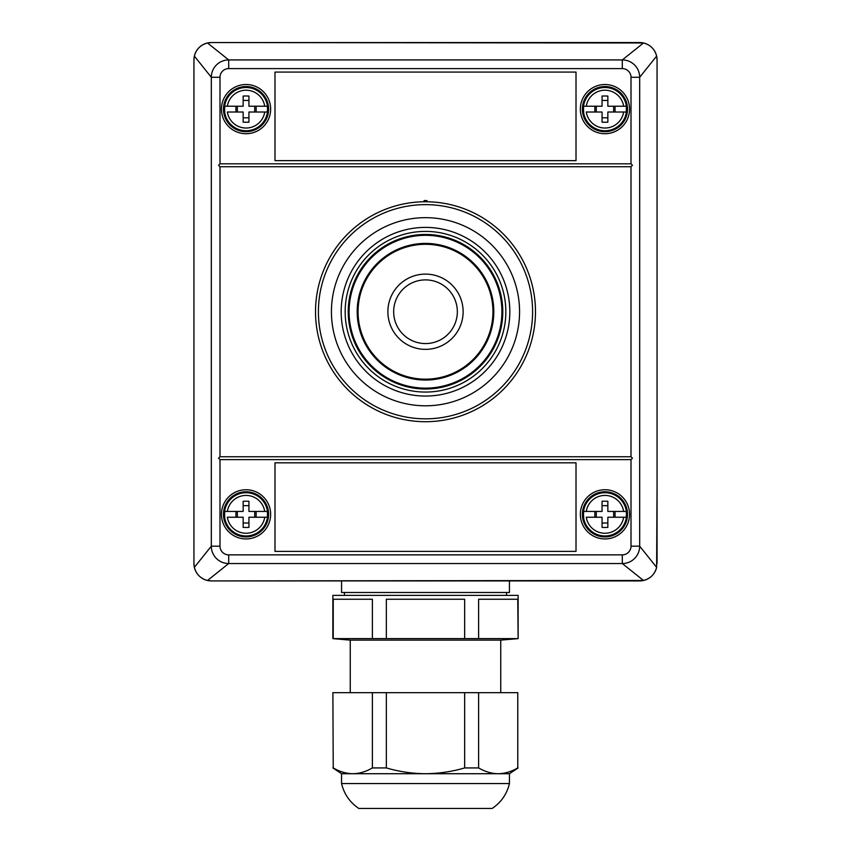 <?xml version="1.0" encoding="UTF-8"?>
<svg xmlns="http://www.w3.org/2000/svg" width="851" height="851" viewBox="0 0 851 851"><rect width="100%" height="100%" fill="white"/><g stroke="black" fill="none" stroke-linecap="round" stroke-linejoin="round"><path stroke-width="1.28" d="M657.057 415.788L657.057 59.921A17.371 17.371 0 0 0 639.686 42.55L211.314 42.55A17.371 17.371 0 0 0 199.017 47.645M197.411 49.507A17.371 17.371 0 0 0 193.943 59.921L193.943 133.969M193.943 211.633L193.943 563.543A17.371 17.371 0 0 0 211.314 580.914L639.686 580.914A17.371 17.371 0 0 0 656.632 567.362L657.057 485.538M219.994 456.742L631.006 456.742L631.006 166.722L219.994 166.722L219.994 456.742L218.547 458.189L219.994 459.636L219.994 546.182A8.68 8.68 0 0 0 228.685 554.863L622.315 554.863A8.68 8.68 0 0 0 631.006 546.182L631.006 459.636L219.994 459.636M631.006 459.636L632.453 458.189L631.006 456.742M219.994 163.828L631.006 163.828L631.006 77.281A8.68 8.68 0 0 0 622.315 68.601L228.685 68.601A8.68 8.68 0 0 0 219.994 77.281L219.994 163.828L218.547 165.275L219.994 166.722M631.006 166.722L632.453 165.275L631.006 163.828M580.35 514.344A24.605 24.605 0 0 0 604.955 538.938A24.605 24.605 0 0 0 629.559 514.344A24.605 24.605 0 0 0 604.955 489.74A24.605 24.605 0 0 0 580.35 514.344M221.441 514.344A24.605 24.605 0 0 0 246.045 538.938A24.605 24.605 0 0 0 270.65 514.344A24.605 24.605 0 0 0 246.045 489.74A24.605 24.605 0 0 0 221.441 514.344M221.441 109.119A24.605 24.605 0 0 0 246.045 133.724A24.605 24.605 0 0 0 270.65 109.119A24.605 24.605 0 0 0 246.045 84.515A24.605 24.605 0 0 0 221.441 109.119M580.35 109.119A24.605 24.605 0 0 0 604.955 133.724A24.605 24.605 0 0 0 629.559 109.119A24.605 24.605 0 0 0 604.955 84.515A24.605 24.605 0 0 0 580.35 109.119M274.99 160.637L274.99 72.069L576.01 72.069L576.01 160.637L274.99 160.637M228.685 554.863L228.685 563.543L207.506 580.488L211.314 580.914L643.494 580.488L622.315 563.543L228.685 563.543A17.371 17.371 0 0 1 211.314 546.182L194.368 567.362L193.943 563.543L193.943 59.921L194.368 56.102L211.314 77.281A17.371 17.371 0 0 1 228.685 59.921L622.315 59.921L643.494 42.975L211.314 42.55L207.506 42.975L228.685 59.921L228.685 68.601M657.057 563.543L657.057 59.921L656.632 56.102L639.686 77.281L639.686 546.182L656.632 567.362C654.781 574.244 650.409 578.616 643.494 580.488M274.99 551.384L576.01 551.384L576.01 462.816L274.99 462.816L274.99 551.384M219.994 546.182L211.314 546.182L211.314 77.281L219.994 77.281M194.368 567.362C196.241 574.265 200.613 578.637 207.506 580.488M207.506 42.975C200.591 44.837 196.219 49.22 194.368 56.102M656.632 56.102C654.759 49.198 650.387 44.816 643.494 42.975M622.315 68.601L622.315 59.921A17.371 17.371 0 0 1 639.686 77.281L631.006 77.281M631.006 546.182L639.686 546.182A17.371 17.371 0 0 1 622.315 563.543L622.315 554.863M500.75 692.671L500.75 640.133L350.25 640.133L350.25 692.671M500.75 640.133L518.121 638.622L517.77 599.253L478.613 599.253L478.613 638.622L517.77 638.622M478.613 638.622L332.879 638.622L332.879 595.381L518.121 595.381L518.121 638.622M350.25 640.133L332.879 638.622M506.547 595.381L506.547 592.487M344.453 595.381L344.453 592.487M333.23 638.622L333.23 599.253L372.387 599.253L333.23 599.253M372.387 638.622L372.387 599.253M386.343 638.622L386.343 599.253L464.657 599.253L386.343 599.253M464.657 638.622L464.657 599.253M517.77 599.253L478.613 599.253M509.441 783.558L341.559 783.558C344.102 794.079 349.846 802.376 358.814 808.45L492.186 808.45C501.154 802.376 506.898 794.079 509.441 783.558L509.441 773.719L425.5 773.719C438.829 773.591 451.881 771.666 464.657 767.932L478.613 767.932C485.049 771.687 491.57 773.612 498.197 773.719C504.824 773.602 511.355 771.676 517.77 767.932L517.77 692.671L478.613 692.671L478.613 767.932M464.657 767.932L464.657 692.671L478.613 692.671M517.77 692.671L517.77 767.932M333.23 767.932L332.879 692.671L333.23 767.932C339.645 771.676 346.176 773.602 352.803 773.719L341.559 773.719L332.879 767.932M372.387 767.932C365.951 771.687 359.43 773.612 352.803 773.719L425.5 773.719C412.288 773.612 399.236 771.687 386.343 767.932L372.387 767.932L372.387 692.671L386.343 692.671L386.343 767.932M333.23 692.671L372.387 692.671M464.657 692.671L386.343 692.671M509.441 580.914L509.441 592.487L341.559 592.487L341.559 580.914M349.091 311.732A76.409 76.409 0 0 0 425.5 388.141A76.409 76.409 0 0 0 501.909 311.732A76.409 76.409 0 0 0 425.5 235.323A76.409 76.409 0 0 0 349.091 311.732M493.803 311.732A68.303 68.303 0 0 0 425.5 243.418A68.303 68.303 0 0 0 357.197 311.732A68.303 68.303 0 0 0 425.5 380.035A68.303 68.303 0 0 0 493.803 311.732M370.855 366.377A77.281 77.281 0 0 0 480.145 366.377A77.281 77.281 0 0 0 480.145 257.087A77.281 77.281 0 0 0 370.855 257.087A77.281 77.281 0 0 0 370.855 366.377A77.281 77.281 0 0 1 370.855 257.087A77.281 77.281 0 0 1 480.145 257.087M349.772 387.46A107.098 107.098 0 0 0 501.228 387.46A107.098 107.098 0 0 0 501.228 236.004A107.098 107.098 0 0 0 349.772 236.004A107.098 107.098 0 0 0 349.772 387.46M503.271 233.961A109.992 109.992 0 0 1 503.271 389.503A109.992 109.992 0 0 1 347.729 389.503A109.992 109.992 0 0 1 347.729 233.961A109.992 109.992 0 0 1 503.271 233.961M358.984 378.248A94.067 94.067 0 0 0 492.016 378.248A94.067 94.067 0 0 0 492.016 245.216A94.067 94.067 0 0 0 358.984 245.216A94.067 94.067 0 0 0 358.984 378.248M353.016 394.449L354.335 395.587M492.367 399.066L493.718 398.013M509.175 383.12L512.834 378.599M497.984 229.004L496.665 227.877M341.825 240.344L338.166 244.865M424.053 201.751L424.053 200.581L426.947 200.581L426.947 201.751M393.662 311.732A31.838 31.838 0 0 0 425.5 343.57A31.838 31.838 0 0 0 457.338 311.732A31.838 31.838 0 0 0 425.5 279.894A31.838 31.838 0 0 0 393.662 311.732M463.125 311.732A37.625 37.625 0 0 0 425.5 274.107A37.625 37.625 0 0 0 387.875 311.732A37.625 37.625 0 0 0 425.5 349.357A37.625 37.625 0 0 0 463.125 311.732M492.942 311.732A67.442 67.442 0 0 0 425.5 244.29A67.442 67.442 0 0 0 358.058 311.732A67.442 67.442 0 0 0 425.5 379.174A67.442 67.442 0 0 0 492.942 311.732M223.473 514.344A22.573 22.573 0 0 0 246.045 536.917A22.573 22.573 0 0 0 268.618 514.344A22.573 22.573 0 0 0 246.045 491.761A22.573 22.573 0 0 0 223.473 514.344M267.288 517.238L264.735 517.238L267.288 517.238A21.435 21.435 0 0 0 267.288 511.44L264.735 511.44A18.913 18.913 0 0 0 227.355 511.44L243.152 511.44L243.152 501.271A35.944 15.754 0 0 1 248.939 501.271L248.939 511.44L264.735 511.44M227.355 517.238A18.913 18.913 0 0 0 264.735 517.238L248.939 517.238L248.939 527.407A35.944 15.754 180 0 1 243.152 527.407L243.152 517.238L227.355 517.238M224.802 511.44L227.355 511.44L224.802 511.44A21.435 21.435 0 0 0 224.802 517.238M235.95 511.44L235.95 517.238M256.14 517.238L256.14 511.44M243.152 523.025L248.939 523.025M243.152 505.654L248.939 505.654M254.726 511.44L254.726 517.238M237.365 511.44L237.365 517.238M582.382 514.344A22.573 22.573 0 0 0 604.955 536.917A22.573 22.573 0 0 0 627.527 514.344A22.573 22.573 0 0 0 604.955 491.761A22.573 22.573 0 0 0 582.382 514.344M626.198 517.238L623.645 517.238L626.198 517.238A21.435 21.435 0 0 0 626.198 511.44L623.645 511.44A18.913 18.913 0 0 0 586.265 511.44L602.061 511.44L602.061 501.271A35.944 15.754 0 0 1 607.848 501.271L607.848 511.44L623.645 511.44M586.265 517.238A18.913 18.913 0 0 0 623.645 517.238L607.848 517.238L607.848 527.407A35.944 15.754 180 0 1 602.061 527.407L602.061 517.238L586.265 517.238M583.712 511.44L586.265 511.44L583.712 511.44A21.435 21.435 0 0 0 583.712 517.238M594.86 511.44L594.86 517.238M615.05 517.238L615.05 511.44M602.061 523.025L607.848 523.025M602.061 505.654L607.848 505.654M613.635 511.44L613.635 517.238M596.274 511.44L596.274 517.238M582.382 109.119A22.573 22.573 0 0 0 604.955 131.703A22.573 22.573 0 0 0 627.527 109.119A22.573 22.573 0 0 0 604.955 86.547A22.573 22.573 0 0 0 582.382 109.119M626.198 112.013L623.645 112.013L626.198 112.013A21.435 21.435 0 0 0 626.198 106.226L623.645 106.226A18.913 18.913 0 0 0 586.265 106.226L602.061 106.226L602.061 96.046A35.944 15.754 0 0 1 607.848 96.046L607.848 106.226L623.645 106.226M586.265 112.013A18.913 18.913 0 0 0 623.645 112.013L607.848 112.013L607.848 122.193A35.944 15.754 180 0 1 602.061 122.193L602.061 112.013L586.265 112.013M583.712 106.226L586.265 106.226L583.712 106.226A21.435 21.435 0 0 0 583.712 112.013M594.86 106.226L594.86 112.013M615.05 112.013L615.05 106.226M602.061 117.8L607.848 117.8M602.061 100.439L607.848 100.439M613.635 106.226L613.635 112.013M596.274 106.226L596.274 112.013M223.473 109.119A22.573 22.573 0 0 0 246.045 131.703A22.573 22.573 0 0 0 268.618 109.119A22.573 22.573 0 0 0 246.045 86.547A22.573 22.573 0 0 0 223.473 109.119M267.288 112.013L264.735 112.013L267.288 112.013A21.435 21.435 0 0 0 267.288 106.226L264.735 106.226A18.913 18.913 0 0 0 227.355 106.226L243.152 106.226L243.152 96.046A35.944 15.754 0 0 1 248.939 96.046L248.939 106.226L264.735 106.226M227.355 112.013A18.913 18.913 0 0 0 264.735 112.013L248.939 112.013L248.939 122.193A35.944 15.754 180 0 1 243.152 122.193L243.152 112.013L227.355 112.013M224.802 106.226L227.355 106.226L224.802 106.226A21.435 21.435 0 0 0 224.802 112.013M235.95 106.226L235.95 112.013M256.14 112.013L256.14 106.226M243.152 117.8L248.939 117.8M243.152 100.439L248.939 100.439M254.726 106.226L254.726 112.013M237.365 106.226L237.365 112.013M482.304 254.928A80.334 80.334 0 0 1 482.304 368.536A80.334 80.334 0 0 1 368.696 368.536A80.334 80.334 0 0 1 368.696 254.928A80.334 80.334 0 0 1 482.304 254.928M485.123 252.098A84.323 84.323 0 0 0 365.877 252.098A84.323 84.323 0 0 0 365.877 371.355A84.323 84.323 0 0 0 485.123 371.355A84.323 84.323 0 0 0 485.123 252.098M425.5 388.152A76.42 76.42 0 0 0 501.92 311.732A76.42 76.42 0 0 0 425.5 235.312A76.42 76.42 0 0 0 349.08 311.732A76.42 76.42 0 0 0 425.5 388.152M224.43 514.344A21.615 21.615 0 0 0 246.045 535.96A21.615 21.615 0 0 0 267.671 514.344A21.615 21.615 0 0 0 246.045 492.718A21.615 21.615 0 0 0 224.43 514.344M583.329 514.344A21.615 21.615 0 0 0 604.955 535.96A21.615 21.615 0 0 0 626.57 514.344A21.615 21.615 0 0 0 604.955 492.718A21.615 21.615 0 0 0 583.329 514.344M583.329 109.119A21.615 21.615 0 0 0 604.955 130.746A21.615 21.615 0 0 0 626.57 109.119A21.615 21.615 0 0 0 604.955 87.504A21.615 21.615 0 0 0 583.329 109.119M224.43 109.119A21.615 21.615 0 0 0 246.045 130.746A21.615 21.615 0 0 0 267.671 109.119A21.615 21.615 0 0 0 246.045 87.504A21.615 21.615 0 0 0 224.43 109.119M509.441 773.719L518.121 767.932M341.559 773.719L341.559 783.558"/></g></svg>
